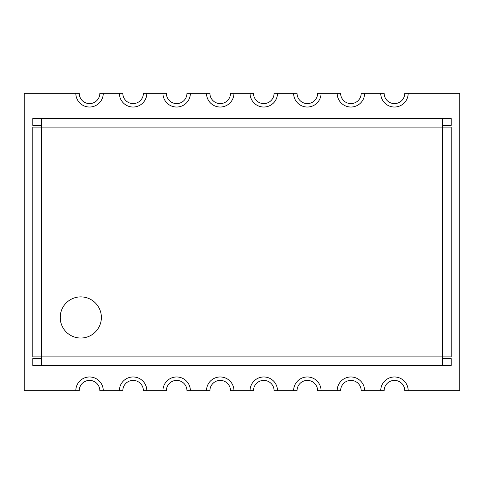 <?xml version="1.0" encoding="UTF-8"?>
<svg xmlns="http://www.w3.org/2000/svg" width="484" height="484" viewBox="0 0 484 484"><rect width="100%" height="100%" fill="white"/><g stroke="black" fill="none" stroke-linecap="round" stroke-linejoin="round"><path stroke-width="0.73" d="M277.501 93.315A13.721 13.721 0 0 1 263.78 107.031A13.721 13.721 0 0 1 250.059 93.315L233.941 93.315A13.721 13.721 0 0 1 220.22 107.031A13.721 13.721 0 0 1 206.499 93.315L209.929 93.315A10.291 10.291 0 0 0 220.22 103.6A10.291 10.291 0 0 0 230.511 93.315L233.941 93.315A13.721 13.721 0 0 1 220.22 107.031A13.721 13.721 0 0 1 206.499 93.315L190.381 93.315A13.721 13.721 0 0 1 176.66 107.031A13.721 13.721 0 0 1 162.939 93.315L166.369 93.315A10.291 10.291 0 0 0 176.66 103.6A10.291 10.291 0 0 0 186.951 93.315L190.381 93.315A13.721 13.721 0 0 1 176.66 107.031A13.721 13.721 0 0 1 162.939 93.315L146.821 93.315A13.721 13.721 0 0 1 133.1 107.031A13.721 13.721 0 0 1 119.379 93.315L122.809 93.315A10.291 10.291 0 0 0 133.1 103.6A10.291 10.291 0 0 0 143.391 93.315L146.821 93.315A13.721 13.721 0 0 1 133.1 107.031A13.721 13.721 0 0 1 119.379 93.315L103.261 93.315A13.721 13.721 0 0 1 89.54 107.031A13.721 13.721 0 0 1 75.819 93.315L79.249 93.315A10.291 10.291 0 0 0 89.54 103.6A10.291 10.291 0 0 0 99.831 93.315L103.261 93.315A13.721 13.721 0 0 1 89.54 107.031A13.721 13.721 0 0 1 75.819 93.315L24.2 93.315L24.2 390.685L75.819 390.685A13.721 13.721 0 0 1 89.54 376.969A13.721 13.721 0 0 1 103.261 390.685L99.831 390.685A10.291 10.291 0 0 0 89.54 380.4A10.291 10.291 0 0 0 79.249 390.685L75.819 390.685A13.721 13.721 0 0 1 89.54 376.969A13.721 13.721 0 0 1 103.261 390.685L119.379 390.685A13.721 13.721 0 0 1 133.1 376.969A13.721 13.721 0 0 1 146.821 390.685L143.391 390.685A10.291 10.291 0 0 0 133.1 380.4A10.291 10.291 0 0 0 122.809 390.685L119.379 390.685A13.721 13.721 0 0 1 133.1 376.969A13.721 13.721 0 0 1 146.821 390.685L162.939 390.685A13.721 13.721 0 0 1 176.66 376.969A13.721 13.721 0 0 1 190.381 390.685L186.951 390.685A10.291 10.291 0 0 0 176.66 380.4A10.291 10.291 0 0 0 166.369 390.685L162.939 390.685A13.721 13.721 0 0 1 176.66 376.969A13.721 13.721 0 0 1 190.381 390.685L206.499 390.685A13.721 13.721 0 0 1 220.22 376.969A13.721 13.721 0 0 1 233.941 390.685L230.511 390.685A10.291 10.291 0 0 0 220.22 380.4A10.291 10.291 0 0 0 209.929 390.685L206.499 390.685A13.721 13.721 0 0 1 220.22 376.969A13.721 13.721 0 0 1 233.941 390.685L253.489 390.685A10.291 10.291 0 0 1 263.78 380.4A10.291 10.291 0 0 1 274.071 390.685L277.501 390.685A13.721 13.721 0 0 0 263.78 376.969A13.721 13.721 0 0 0 250.059 390.685A13.721 13.721 0 0 1 263.78 376.969A13.721 13.721 0 0 1 277.501 390.685L297.049 390.685A10.291 10.291 0 0 1 307.34 380.4A10.291 10.291 0 0 1 317.631 390.685L321.061 390.685A13.721 13.721 0 0 0 307.34 376.969A13.721 13.721 0 0 0 293.619 390.685A13.721 13.721 0 0 1 307.34 376.969A13.721 13.721 0 0 1 321.061 390.685L340.609 390.685A10.291 10.291 0 0 1 350.9 380.4A10.291 10.291 0 0 1 361.191 390.685L364.621 390.685A13.721 13.721 0 0 0 350.9 376.969A13.721 13.721 0 0 0 337.179 390.685A13.721 13.721 0 0 1 350.9 376.969A13.721 13.721 0 0 1 364.621 390.685L384.169 390.685A10.291 10.291 0 0 1 394.46 380.4A10.291 10.291 0 0 1 404.751 390.685L408.181 390.685A13.721 13.721 0 0 0 394.46 376.969A13.721 13.721 0 0 0 380.739 390.685A13.721 13.721 0 0 1 394.46 376.969A13.721 13.721 0 0 1 408.181 390.685L459.8 390.685L459.8 93.315L408.181 93.315A13.721 13.721 0 0 1 394.46 107.031A13.721 13.721 0 0 1 380.739 93.315L364.621 93.315A13.721 13.721 0 0 1 350.9 107.031A13.721 13.721 0 0 1 337.179 93.315L321.061 93.315A13.721 13.721 0 0 1 307.34 107.031A13.721 13.721 0 0 1 293.619 93.315L277.501 93.315A13.721 13.721 0 0 1 263.78 107.031A13.721 13.721 0 0 1 250.059 93.315L253.489 93.315A10.291 10.291 0 0 0 263.78 103.6A10.291 10.291 0 0 0 274.071 93.315L277.501 93.315M408.181 93.315A13.721 13.721 0 0 1 394.46 107.031A13.721 13.721 0 0 1 380.739 93.315L384.169 93.315A10.291 10.291 0 0 0 394.46 103.6A10.291 10.291 0 0 0 404.751 93.315L408.181 93.315M321.061 93.315A13.721 13.721 0 0 1 307.34 107.031A13.721 13.721 0 0 1 293.619 93.315L297.049 93.315A10.291 10.291 0 0 0 307.34 103.6A10.291 10.291 0 0 0 317.631 93.315L321.061 93.315M364.621 93.315A13.721 13.721 0 0 1 350.9 107.031A13.721 13.721 0 0 1 337.179 93.315L340.609 93.315A10.291 10.291 0 0 0 350.9 103.6A10.291 10.291 0 0 0 361.191 93.315L364.621 93.315M442.648 358.62L451.227 358.62L451.227 365.474L32.773 365.474L32.773 358.62L41.352 358.62M41.352 365.474L41.352 356.902L451.227 356.902L451.227 127.098L442.648 127.098L442.648 365.474M41.352 127.098L32.773 127.098L32.773 356.902L41.352 356.902L41.352 118.526L442.648 118.526L442.648 127.098L41.352 127.098M101.374 317.456A20.582 20.582 0 0 1 70.507 335.279A20.582 20.582 0 0 1 70.507 299.638A20.582 20.582 0 0 1 101.374 317.456M41.352 118.526L32.773 118.526L32.773 125.38L41.352 125.38M442.648 125.38L451.227 125.38L451.227 118.526L442.648 118.526"/></g></svg>
